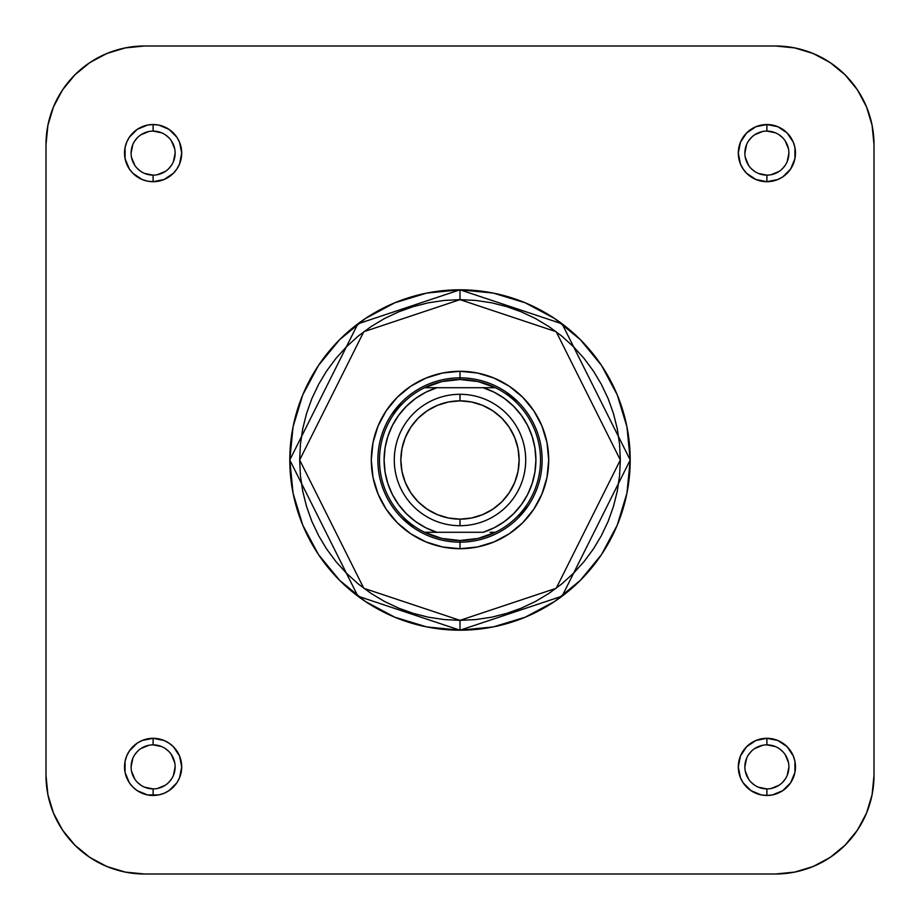 <?xml version="1.0" encoding="UTF-8"?>
<svg xmlns="http://www.w3.org/2000/svg" width="920" height="920" viewBox="0 0 920 920"><rect width="100%" height="100%" fill="white"/><g stroke="black" fill="none" stroke-linecap="round" stroke-linejoin="round"><path stroke-width="1.38" d="M125.338 872.102L144.566 874A98.566 98.566 0 0 1 46 775.433L46 144.566A98.566 98.566 0 0 1 144.566 46L125.338 47.897L144.566 46L775.433 46L794.661 47.897L813.154 53.498L830.196 62.617L845.123 74.876L857.382 89.803L866.502 106.846L872.102 125.338L874 144.566L872.102 125.338L874 144.566L874 775.433L872.102 794.661L866.502 813.154L857.382 830.196L845.123 845.123L830.196 857.382L813.154 866.502L794.661 872.102L775.433 874L794.661 872.102L775.433 874L144.566 874L125.338 872.102L106.846 866.502L89.803 857.382L74.876 845.123L62.617 830.196L53.498 813.154L47.897 794.661L46 775.433L47.897 794.661L46 775.433L46 144.566L47.897 125.338L53.498 106.846L62.617 89.803L74.876 74.876L89.803 62.617L106.846 53.498L125.338 47.897L144.566 46L775.433 46L794.661 47.897M153.111 175.133L153.111 181.7A28.589 28.589 0 0 1 124.534 153.111A28.589 28.589 0 0 1 153.111 124.534L147.533 125.074L137.23 129.34L129.34 137.23L126.707 142.174L125.074 147.533L125.074 158.689L129.34 168.992L132.905 173.328L142.174 179.526L147.533 181.148L153.111 181.7L164.059 179.526L173.328 173.328L176.881 168.992L179.526 164.059L181.7 153.111L179.526 142.174L176.881 137.23L168.992 129.34L158.689 125.074L153.111 124.534L153.111 131.1A22.011 22.011 0 0 0 131.1 153.111A22.011 22.011 0 0 0 153.111 175.133L153.111 175.133A22.011 22.011 0 0 0 175.133 153.111A22.011 22.011 0 0 0 153.111 131.1L153.111 124.534A28.589 28.589 0 0 1 181.7 153.111A28.589 28.589 0 0 1 153.111 181.7L153.111 175.133A22.011 22.011 0 0 1 131.1 153.111A22.011 22.011 0 0 1 153.111 131.1A22.011 22.011 0 0 1 175.133 153.111A22.011 22.011 0 0 1 153.111 175.133L144.693 173.454M153.111 788.9L153.111 795.466A28.589 28.589 0 0 1 124.534 766.889A28.589 28.589 0 0 1 153.111 738.3L142.174 740.473L137.23 743.119L129.34 751.007L126.707 755.941L125.074 761.311L125.074 772.466L129.34 782.77L132.905 787.094L137.23 790.659L147.533 794.926L158.689 794.926L164.059 793.293L168.992 790.659L176.881 782.77L179.526 777.825L181.7 766.889L179.526 755.941L173.328 746.672L168.992 743.119L164.059 740.473L153.111 738.3L153.111 744.866A22.011 22.011 0 0 0 131.1 766.889A22.011 22.011 0 0 0 153.111 788.9L153.111 788.9A22.011 22.011 0 0 0 175.133 766.889A22.011 22.011 0 0 0 153.111 744.866L153.111 738.3A28.589 28.589 0 0 1 181.7 766.889A28.589 28.589 0 0 1 153.111 795.466L153.111 788.9A22.011 22.011 0 0 1 131.1 766.889A22.011 22.011 0 0 1 153.111 744.866A22.011 22.011 0 0 1 175.133 766.889A22.011 22.011 0 0 1 153.111 788.9L144.693 787.221M766.889 788.9L766.889 795.466A28.589 28.589 0 0 1 738.3 766.889A28.589 28.589 0 0 1 766.889 738.3L755.941 740.473L746.672 746.672L740.473 755.941L738.3 766.889L740.473 777.825L743.119 782.77L751.007 790.659L761.311 794.926L766.889 795.466L772.466 794.926L782.77 790.659L790.659 782.77L794.926 772.466L794.926 761.311L793.293 755.941L787.094 746.672L777.825 740.473L766.889 738.3L766.889 744.866A22.011 22.011 0 0 0 744.866 766.889A22.011 22.011 0 0 0 766.889 788.9L766.889 788.9A22.011 22.011 0 0 0 788.9 766.889A22.011 22.011 0 0 0 766.889 744.866L766.889 738.3A28.589 28.589 0 0 1 795.466 766.889A28.589 28.589 0 0 1 766.889 795.466L766.889 788.9A22.011 22.011 0 0 1 744.866 766.889A22.011 22.011 0 0 1 766.889 744.866A22.011 22.011 0 0 1 788.9 766.889A22.011 22.011 0 0 1 766.889 788.9L758.459 787.221M766.889 175.133L766.889 181.7A28.589 28.589 0 0 1 738.3 153.111A28.589 28.589 0 0 1 766.889 124.534L755.941 126.707L746.672 132.905L740.473 142.174L738.3 153.111L740.473 164.059L743.119 168.992L746.672 173.328L755.941 179.526L766.889 181.7L777.825 179.526L782.77 176.881L790.659 168.992L794.926 158.689L794.926 147.533L793.293 142.174L787.094 132.905L777.825 126.707L766.889 124.534L766.889 131.1A22.011 22.011 0 0 0 744.866 153.111A22.011 22.011 0 0 0 766.889 175.133L766.889 175.133A22.011 22.011 0 0 0 788.9 153.111A22.011 22.011 0 0 0 766.889 131.1L766.889 124.534A28.589 28.589 0 0 1 795.466 153.111A28.589 28.589 0 0 1 766.889 181.7L766.889 175.133A22.011 22.011 0 0 1 744.866 153.111A22.011 22.011 0 0 1 766.889 131.1A22.011 22.011 0 0 1 788.9 153.111A22.011 22.011 0 0 1 766.889 175.133L758.459 173.454M460 548.711L459.977 542.144L460 548.711L477.308 547.009L493.948 541.96L509.289 533.761L522.732 522.732L533.761 509.289L541.96 493.948L547.009 477.308L548.711 460L547.009 442.692L541.96 426.052L533.761 410.711L522.732 397.267L509.289 386.239L493.948 378.039L477.308 372.991L460 371.289A88.711 88.711 0 0 1 548.711 460A88.711 88.711 0 0 1 460 548.711A88.711 88.711 0 0 1 371.289 460A88.711 88.711 0 0 1 460 371.289L442.692 372.991L426.052 378.039L410.711 386.239L397.267 397.267L386.239 410.711L378.039 426.052L372.991 442.692L371.289 460L372.991 477.308L378.039 493.948L386.239 509.289L397.267 522.732L410.711 533.761L426.052 541.96L442.692 547.009L460 548.711M460 377.855L460 371.289L460 377.855A82.145 82.145 0 0 0 377.855 460A82.145 82.145 0 0 0 460 542.144L460 540.5A80.5 80.5 0 0 1 424.568 387.711A80.5 80.5 0 0 1 460 379.5L460 377.855A82.145 82.145 0 0 1 542.144 460A82.145 82.145 0 0 1 460 542.144A82.145 82.145 0 0 1 377.855 460A82.145 82.145 0 0 1 460 377.855L460 379.5A80.5 80.5 0 0 1 495.431 532.289A80.5 80.5 0 0 1 460 540.5L460.023 542.144A82.145 82.145 0 0 0 542.144 460A82.145 82.145 0 0 0 460 377.855M460 620.344L363.791 588.271L299.655 460L363.791 331.729L460 299.655L460 289.8L357.88 323.84L289.8 460L357.88 596.16L460 630.2L460 620.344L444.279 619.574L428.72 617.262L413.459 613.433L398.636 608.143L384.41 601.415L370.921 593.319L358.282 583.947L346.622 573.378L336.053 561.717L326.68 549.079L318.584 535.589L311.857 521.364L306.567 506.541L302.737 491.28L300.426 475.72L299.655 460L300.426 444.279L302.737 428.72L306.567 413.459L311.857 398.636L318.584 384.41L326.68 370.921L336.053 358.282L346.622 346.622L358.282 336.053L370.921 326.68L384.41 318.584L398.636 311.857L413.459 306.567L428.72 302.737L444.279 300.426L460 299.655L475.72 300.426L491.28 302.737L506.541 306.567L521.364 311.857L535.589 318.584L549.079 326.68L561.717 336.053L573.378 346.622L583.947 358.282L593.319 370.921L601.415 384.41L608.143 398.636L613.433 413.459L617.262 428.72L619.574 444.279L620.344 460L619.574 475.72L617.262 491.28L613.433 506.541L608.143 521.364L601.415 535.589L593.319 549.079L583.947 561.717L573.378 573.378L561.717 583.947L549.079 593.319L535.589 601.415L521.364 608.143L506.541 613.433L491.28 617.262L475.72 619.574L460 620.344L460 630.2A170.2 170.2 0 0 1 289.8 460A170.2 170.2 0 0 1 460 289.8L426.799 293.066L394.864 302.76L365.447 318.481L339.652 339.652L318.481 365.447L302.76 394.864L293.066 426.799L289.8 460L293.066 493.2L302.76 525.136L318.481 554.553L339.652 580.347L365.447 601.519L394.864 617.24L426.799 626.934L460 630.2L493.2 626.934L525.136 617.24L554.553 601.519L580.347 580.347L601.519 554.553L617.24 525.136L626.934 493.2L630.2 460L626.934 426.799L617.24 394.864L601.519 365.447L580.347 339.652L554.553 318.481L525.136 302.76L493.2 293.066L460 289.8A170.2 170.2 0 0 1 630.2 460A170.2 170.2 0 0 1 460 630.2L562.12 596.16L630.2 460L562.12 323.84L460 289.8L460 299.655L556.209 331.729L620.344 460L556.209 588.271L460 620.344M775.433 46A98.566 98.566 0 0 1 874 144.566L874 775.433L872.102 794.661M46 144.566L47.897 125.338M505.609 391.69L518.087 401.913M528.31 505.609L518.087 518.087M414.391 528.31L401.913 518.087M391.69 414.391L401.913 401.913M144.566 874L775.433 874A98.566 98.566 0 0 0 874 775.433M140.886 171.419L137.551 168.682M134.814 165.347L131.525 157.412M131.1 153.123L132.779 144.693M134.803 140.886L137.551 137.551M140.875 134.814L148.821 131.525M153.111 131.1L161.54 132.779M165.335 134.803L168.682 137.551M171.419 140.875L174.708 148.821M175.133 153.111L173.454 161.54M171.419 165.335L168.682 168.682M165.347 171.419L157.412 174.708M140.886 785.197L137.551 782.448M134.814 779.125L131.525 771.178M131.1 766.889L132.779 758.459M134.803 754.664L137.551 751.318M140.875 748.581L148.821 745.292M153.111 744.866L161.54 746.545M165.335 748.581L168.682 751.318M171.419 754.653L174.708 762.588M175.133 766.877L173.454 775.307M171.419 779.113L168.682 782.448M165.347 785.185L157.412 788.474M754.664 785.197L751.318 782.448M748.581 779.125L745.292 771.178M744.866 766.889L746.545 758.459M748.581 754.664L751.318 751.318M754.653 748.581L762.588 745.292M766.889 744.866L775.307 746.545M779.113 748.581L782.448 751.318M785.185 754.653L788.474 762.588M788.9 766.877L787.221 775.307M785.197 779.113L782.448 782.448M779.125 785.185L771.178 788.474M754.664 171.419L751.318 168.682M748.581 165.347L745.292 157.412M744.866 153.123L746.545 144.693M748.581 140.886L751.318 137.551M754.653 134.814L762.588 131.525M766.889 131.1L775.307 132.779M779.113 134.803L782.448 137.551M785.185 140.875L788.474 148.821M788.9 153.111L787.221 161.54M785.197 165.335L782.448 168.682M779.125 171.419L771.178 174.708M460 525.711L460 519.144A59.144 59.144 0 0 1 400.855 460A59.144 59.144 0 0 1 460 400.855L460 394.289A65.711 65.711 0 0 0 394.289 460A65.711 65.711 0 0 0 460 525.711A65.711 65.711 0 0 1 394.289 460A65.711 65.711 0 0 1 460 394.289A65.711 65.711 0 0 1 525.711 460A65.711 65.711 0 0 1 460 525.711A65.711 65.711 0 0 0 525.711 460A65.711 65.711 0 0 0 460 394.289L460 400.855L471.534 401.994L482.632 405.363L492.855 410.826L501.825 418.174L509.174 427.144L514.636 437.368L518.006 448.466L519.144 460L518.006 471.534L514.636 482.632L509.174 492.855L501.825 501.825L492.855 509.174L482.632 514.636L471.534 518.006L460 519.144L448.466 518.006L437.368 514.636L427.144 509.174L418.174 501.825L410.826 492.855L405.363 482.632L401.994 471.534L400.855 460L401.994 448.466L405.363 437.368L410.826 427.144L418.174 418.174L427.144 410.826L437.368 405.363L448.466 401.994L460 400.855A59.144 59.144 0 0 1 519.144 460A59.144 59.144 0 0 1 460 519.144L460 525.711M429.916 387.711L436.862 387.711A75.9 75.9 0 0 0 436.862 532.289L483.138 532.289L424.568 532.289L436.862 532.289L425.799 527.758L415.587 521.548L406.479 513.808L398.693 504.746L392.426 494.569L387.837 483.529L385.043 471.914L384.1 460L385.043 448.086L387.837 436.471L392.426 425.431L398.693 415.253L406.479 406.191L415.587 398.452L425.799 392.242L436.862 387.711L495.431 387.711L478.181 381.581L460 379.5L441.818 381.581L424.568 387.711A80.5 80.5 0 0 0 424.568 532.289L441.818 538.418L460 540.5L478.181 538.418L495.431 532.289A80.5 80.5 0 0 0 495.431 387.711L425.235 387.711M494.764 532.289L490.084 532.289M483.138 387.711L494.201 392.242L504.413 398.452L513.521 406.191L521.306 415.253L527.574 425.431L532.162 436.471L534.957 448.086L535.9 460L534.957 471.914L532.162 483.529L527.574 494.569L521.306 504.746L513.521 513.808L504.413 521.548L494.201 527.758L483.138 532.289A75.9 75.9 0 0 0 483.138 387.711"/></g></svg>
